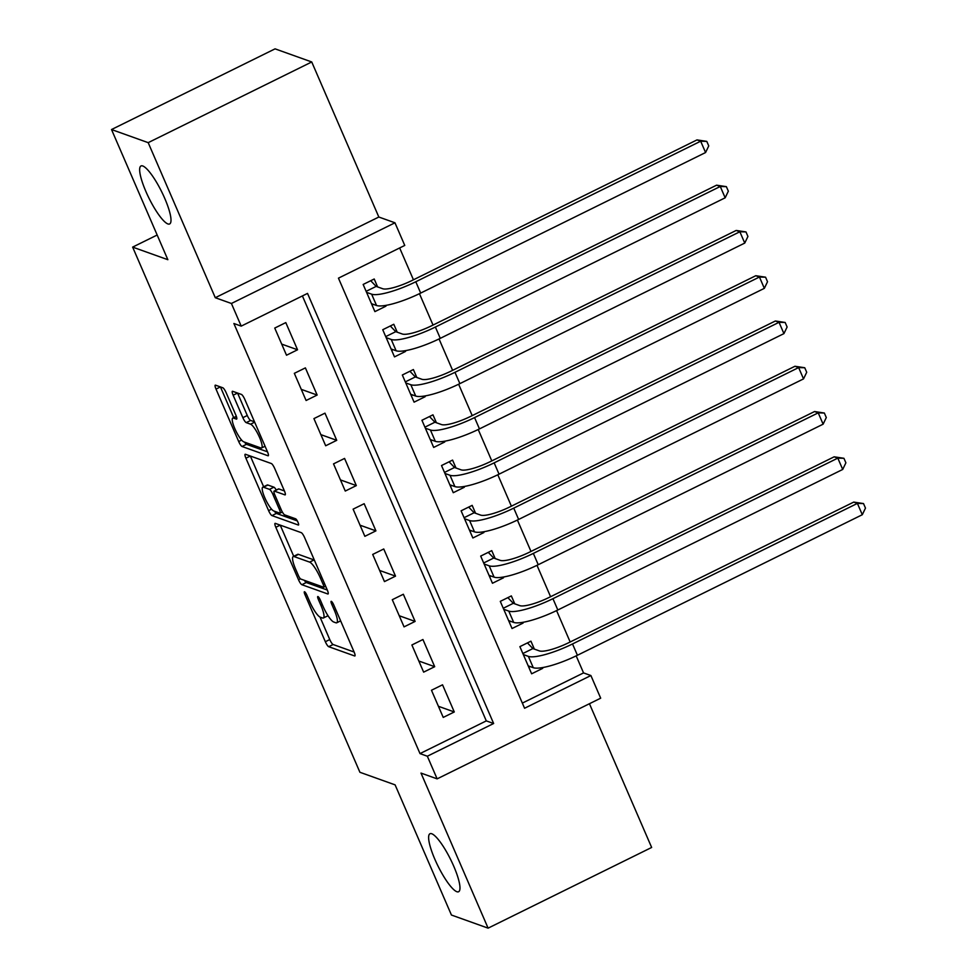 <?xml version="1.0" encoding="UTF-8"?>
<svg xmlns="http://www.w3.org/2000/svg" width="977" height="977" viewBox="0 0 977 977"><rect width="100%" height="100%" fill="white"/><g stroke="black" fill="none" stroke-linecap="round" stroke-linejoin="round"><path stroke-width="1.47" d="M304.568 591.769A3.468 0.757 -116.3 0 0 304.372 591.769A3.468 0.757 -116.3 0 0 304.909 594.517L325.341 641.73A4.958 1.087 -116.3 0 0 328.699 646.689L354.614 655.958A4.958 1.087 -116.3 0 0 354.883 655.97A4.958 1.087 -116.3 0 0 354.126 652.038L333.694 604.812A3.468 0.757 -116.3 0 0 331.35 601.343A3.468 0.757 -116.3 0 0 331.154 601.343A3.468 0.757 -116.3 0 0 331.679 604.091L334.329 610.21A15.864 3.493 -116.3 0 1 336.735 622.789A15.864 3.493 -116.3 0 1 335.868 622.776L333.719 622.007A15.864 3.493 -116.3 0 1 322.947 606.143L320.309 600.025A3.468 0.757 -116.3 0 0 317.952 596.556A3.468 0.757 -116.3 0 0 317.769 596.556A3.468 0.757 -116.3 0 0 318.294 599.304L320.932 605.422A15.864 3.493 -116.3 0 1 323.35 618.001A15.864 3.493 -116.3 0 1 322.483 617.989L320.322 617.22A15.864 3.493 -116.3 0 1 309.562 601.356L306.925 595.237A3.468 0.757 -116.3 0 0 304.568 591.769M167.861 223.928A32.339 7.108 -116.3 0 0 169.632 223.953A32.339 7.108 -116.3 0 0 163.257 195.058A32.339 7.108 -116.3 0 0 142.776 165.98A32.339 7.108 -116.3 0 0 141.018 165.956A32.339 7.108 -116.3 0 0 147.393 194.838A32.339 7.108 -116.3 0 0 167.861 223.928M456.833 891.708A32.339 7.108 -116.3 0 0 458.604 891.732A32.339 7.108 -116.3 0 0 452.229 862.838A32.339 7.108 -116.3 0 0 431.761 833.76A32.339 7.108 -116.3 0 0 429.99 833.735A32.339 7.108 -116.3 0 0 436.365 862.63A32.339 7.108 -116.3 0 0 456.833 891.708M226.163 392.73A4.958 1.087 -116.3 0 0 222.805 387.771L215.526 385.17A4.958 1.087 -116.3 0 0 215.258 385.17A4.958 1.087 -116.3 0 0 216.015 389.102L238.706 441.543A4.958 1.087 -116.3 0 0 242.064 446.501L267.979 455.77A4.958 1.087 -116.3 0 0 268.248 455.77A4.958 1.087 -116.3 0 0 267.49 451.838L244.8 399.398A4.958 1.087 -116.3 0 0 241.441 394.439L232.66 391.301A4.958 1.087 -116.3 0 0 232.392 391.288A4.958 1.087 -116.3 0 0 233.149 395.221L242.858 417.667A4.958 1.087 -116.3 0 0 246.216 422.626L250.576 424.189A13.263 2.919 -116.3 0 1 258.966 436.121A13.263 2.919 -116.3 0 1 261.592 447.967A13.263 2.919 -116.3 0 1 260.859 447.954L243.798 441.86A13.263 2.919 -116.3 0 1 235.408 429.929A13.263 2.919 -116.3 0 1 232.782 418.071A13.263 2.919 -116.3 0 1 233.515 418.083L236.361 419.096A4.958 1.087 -116.3 0 0 236.629 419.109A4.958 1.087 -116.3 0 0 235.872 415.176L226.163 392.73M241.209 326.123L231.415 303.481L394.964 222.793L404.759 245.435L338.457 278.152L524.576 708.252L590.89 675.534L600.684 698.176L437.134 778.864L427.34 756.222L493.641 723.505L307.523 293.405L241.209 326.123L233.882 323.497L420 753.597L427.34 756.222M437.134 778.864L421.002 773.088L488.097 928.15L451.435 915.034L395.111 784.873L359.915 772.282L132.64 247.108L167.849 259.699L111.525 129.538L148.186 142.654L215.282 297.716L231.415 303.481M275.331 523.379A4.958 1.087 -116.3 0 0 275.062 523.367A4.958 1.087 -116.3 0 0 275.819 527.299L298.51 579.74A4.958 1.087 -116.3 0 0 301.869 584.698L327.783 593.967A4.958 1.087 -116.3 0 0 328.052 593.979A4.958 1.087 -116.3 0 0 327.307 590.047L304.616 537.606A4.958 1.087 -116.3 0 0 301.246 532.648L275.331 523.379M268.602 510.641L245.911 458.201A4.958 1.087 -116.3 0 1 245.166 454.268A4.958 1.087 -116.3 0 1 245.435 454.268L271.35 463.538A4.958 1.087 -116.3 0 1 274.708 468.496L284.417 490.942L278.811 488.927A4.958 1.087 -116.3 0 0 278.543 488.927L274.122 491.113A4.958 1.087 -116.3 0 0 274.879 495.046L281.315 509.933A4.958 1.087 -116.3 0 0 284.686 514.891L295.628 518.799A3.468 0.757 -116.3 0 1 297.826 521.926A3.468 0.757 -116.3 0 1 298.51 525.028A3.468 0.757 -116.3 0 1 298.315 525.028L271.972 515.6A4.958 1.087 -116.3 0 1 268.602 510.641L271.569 509.176M285.333 494.655L284.905 494.875A4.958 1.087 -116.3 0 0 285.174 494.875A4.958 1.087 -116.3 0 0 284.417 490.942M284.905 494.875L274.39 491.113A4.958 1.087 -116.3 0 0 274.122 491.113M111.525 129.538L275.062 48.85L311.736 61.966L148.186 142.654M488.097 928.15L651.647 847.462L589.449 703.721M385.634 305.422L385.952 306.155L384.425 305.606M377.623 286.92L374.203 278.995L363.151 284.454L374.899 311.614L385.952 306.155M405.223 350.694L405.54 351.439L404.014 350.89M397.224 332.192L393.792 324.266L382.74 329.725L394.5 356.886L405.54 351.439M424.824 395.966L425.142 396.711L423.603 396.161M416.813 377.464L413.381 369.538L402.329 374.997L414.089 402.158L425.142 396.711M444.413 441.238L444.73 441.983L443.192 441.433M436.401 422.736L432.97 414.822L421.93 420.269L433.678 447.429L444.73 441.983M464.002 486.522L464.319 487.254L462.793 486.705M455.99 468.007L452.571 460.094L441.519 465.54L453.267 492.701L464.319 487.254M483.591 531.793L483.908 532.526L482.382 531.976M475.591 513.291L472.16 505.365L461.107 510.812L472.868 537.985L483.908 532.526M503.192 577.065L503.509 577.798L501.97 577.248M495.18 558.563L491.749 550.637L480.696 556.084L492.457 583.257L503.509 577.798M522.78 622.337L523.098 623.07L521.559 622.532M514.769 603.835L511.337 595.909L500.285 601.368L512.046 628.529L523.098 623.07M431.48 690.25L443.228 717.411L454.281 711.964L442.532 684.804L431.48 690.25M411.891 644.979L423.639 672.139L434.692 666.693L422.931 639.52L411.891 644.979M392.29 599.707L404.051 626.868L415.103 621.421L403.342 594.248L392.29 599.707M372.701 554.435L384.462 581.596L395.514 576.137L383.753 548.976L372.701 554.435M353.112 509.151L364.861 536.324L375.913 530.865L364.165 503.705L353.112 509.151M333.523 463.88L345.272 491.052L356.324 485.593L344.576 458.433L333.523 463.88M313.922 418.608L325.683 445.768L336.735 440.322L324.975 413.161L313.922 418.608M294.333 373.336L306.094 400.497L317.146 395.05L305.386 367.889L294.333 373.336M420 753.597L486.302 720.892L302.406 295.933M297.545 349.778L285.797 322.605L274.745 328.064L286.505 355.225L297.545 349.778L281.681 344.099M522.353 703.098L583.55 672.909L576.174 655.872M570.165 641.987L556.585 610.601M550.576 596.715L536.996 565.329M530.987 551.443L517.407 520.057M511.398 506.171L497.806 474.773M491.797 460.9L478.217 429.501M472.209 415.616L458.628 384.23M452.62 370.344L439.039 338.958M433.031 325.072L419.451 293.686M413.442 279.801L399.654 247.95M534.358 649.107L530.938 641.181L519.886 646.64L531.635 673.8L542.687 668.353L542.369 667.609M157.163 235.017L132.64 247.108M215.282 297.716L378.832 217.028L311.736 61.966M378.832 217.028L394.964 222.793M583.55 672.909L590.89 675.534M486.302 720.892L493.641 723.505M542.687 668.353L541.148 667.804M454.281 711.964L438.417 706.286M434.692 666.693L418.828 661.014M415.103 621.421L399.239 615.742M395.514 576.137L379.638 570.47M375.913 530.865L360.049 525.199M356.324 485.593L340.46 479.915M336.735 440.322L320.871 434.643M317.146 395.05L301.282 389.371M323.35 618.001L327.771 615.828A15.864 3.493 -116.3 0 0 327.991 615.669M320.041 617.098L329.762 639.556A4.958 1.087 -116.3 0 0 333.12 644.515L354.126 652.025M304.372 580.338A4.958 1.087 -116.3 0 0 306.289 582.524L327.295 590.035M275.819 527.299L280.228 525.125L293.723 556.292M298.412 575.575A3.468 0.757 -116.3 0 0 300.769 579.043L323.509 587.177A3.468 0.757 -116.3 0 0 323.705 587.189A3.468 0.757 -116.3 0 0 323.167 584.429L320.383 577.993A15.864 3.493 -116.3 0 0 309.624 562.117L294.077 556.56A15.864 3.493 -116.3 0 0 293.21 556.548A15.864 3.493 -116.3 0 0 295.628 569.127L298.412 575.575M314.325 560.065A15.864 3.493 -116.3 0 0 314.044 559.943L309.624 562.117M293.21 556.548L297.631 554.362A15.864 3.493 -116.3 0 1 298.498 554.374L314.044 559.943M263.643 486.766L250.344 456.027L245.911 458.201M297.301 520.9L276.393 513.413L271.972 515.6M263.485 487.205A13.263 2.919 -116.3 0 0 262.764 487.205A13.263 2.919 -116.3 0 0 265.378 499.052A13.263 2.919 -116.3 0 0 273.78 510.983L279.788 513.133A4.958 1.087 -116.3 0 0 280.057 513.145A4.958 1.087 -116.3 0 0 279.3 509.212L272.864 494.325A4.958 1.087 -116.3 0 0 269.493 489.367L263.485 487.205L267.906 485.032A13.263 2.919 -116.3 0 0 267.185 485.019L262.764 487.205M276.247 490.063A4.958 1.087 -116.3 0 0 273.914 487.181L269.493 489.367M267.906 485.032L273.914 487.181M274.476 511.24A4.958 1.087 -116.3 0 0 276.393 513.413M237.57 393.047L247.279 415.494A4.958 1.087 -116.3 0 0 250.637 420.452L254.508 421.832M244.568 442.129A4.958 1.087 -116.3 0 0 246.485 444.315L267.49 451.826M220.436 386.929L233.711 417.619M528.838 667.315L530.267 666.619M527.446 642.903L532.88 648.581L539.426 650.914A25.268 5.459 -23.4 0 0 568.858 642.634L853.739 502.093L863.521 503.57L865.475 508.101L862.3 514.72L577.419 655.262A37.895 8.195 156.6 0 1 533.271 667.694L528.215 665.874M862.3 514.72L857.403 503.399L572.522 643.953A37.895 8.195 156.6 0 1 528.374 656.373L523.306 654.566M863.521 503.57L857.403 503.399L853.739 502.093M532.88 648.581L522.866 653.528M509.237 622.044L510.678 621.335M507.857 597.631L513.291 603.31L519.825 605.642A25.268 5.459 -23.4 0 0 549.269 597.362L834.15 456.821L843.933 458.298L845.887 462.817L842.711 469.448L557.83 609.99A37.895 8.195 156.6 0 1 513.682 622.41L508.614 620.603M842.711 469.448L837.814 458.128L552.933 598.681A37.895 8.195 156.6 0 1 508.785 611.101L503.717 609.282M843.933 458.298L837.814 458.128L834.15 456.821M513.291 603.31L503.277 608.256M489.648 576.772L491.077 576.064M488.256 552.359L493.703 558.038L500.236 560.371A25.268 5.459 -23.4 0 0 529.668 552.09L814.562 411.537L824.344 413.027L826.298 417.545L823.122 424.177L538.242 564.718A37.895 8.195 156.6 0 1 494.081 577.138L489.025 575.331M823.122 424.177L818.225 412.856L533.344 553.397A37.895 8.195 156.6 0 1 489.184 565.817L484.128 564.01M824.344 413.027L818.225 412.856L814.562 411.537M493.703 558.038L483.676 562.972M470.059 531.5L471.488 530.792M468.667 507.087L474.114 512.754L480.647 515.099A25.268 5.459 -23.4 0 0 510.079 506.819L794.96 366.265L804.743 367.743L806.709 372.274L803.534 378.893L518.64 519.446A37.895 8.195 156.6 0 1 474.492 531.867L469.436 530.059M803.534 378.893L798.636 367.584L513.743 508.125A37.895 8.195 156.6 0 1 469.595 520.546L464.539 518.738M804.743 367.743L798.636 367.584L794.96 366.265M474.114 512.754L464.087 517.7M450.47 486.228L451.899 485.52M449.078 461.816L454.525 467.482L461.059 469.827A25.268 5.459 -23.4 0 0 490.491 461.547L775.372 320.993L785.154 322.471L787.12 327.002L783.933 333.621L499.052 474.175A37.895 8.195 156.6 0 1 454.903 486.595L449.847 484.787M783.933 333.621L779.035 322.312L494.154 462.854A37.895 8.195 156.6 0 1 450.006 475.274L444.95 473.466M785.154 322.471L779.035 322.312L775.372 320.993M454.525 467.482L444.498 472.428M430.869 440.957L432.31 440.248M429.489 416.544L434.924 422.211L441.457 424.555A25.268 5.459 -23.4 0 0 470.902 416.263L755.783 275.722L765.565 277.199L767.519 281.73L764.344 288.349L479.463 428.903A37.895 8.195 156.6 0 1 435.315 441.323L430.246 439.516M764.344 288.349L759.447 277.028L474.566 417.582A37.895 8.195 156.6 0 1 430.417 430.002L425.349 428.195M765.565 277.199L759.447 277.028L755.783 275.722M434.924 422.211L424.91 427.157M411.28 395.673L412.709 394.977M409.888 371.26L415.335 376.939L421.869 379.271A25.268 5.459 -23.4 0 0 451.301 370.991L736.194 230.45L745.976 231.928L747.93 236.458L744.755 243.078L459.874 383.631A37.895 8.195 156.6 0 1 415.713 396.051L410.658 394.232M744.755 243.078L739.858 231.757L454.977 372.31A37.895 8.195 156.6 0 1 410.816 384.73L405.76 382.923M745.976 231.928L739.858 231.757L736.194 230.45M415.335 376.939L405.308 381.885M391.692 350.401L393.12 349.693M390.299 325.988L395.746 331.667L402.28 334A25.268 5.459 -23.4 0 0 431.712 325.72L716.593 185.178L726.375 186.656L728.341 191.174L725.166 197.806L440.273 338.347A37.895 8.195 156.6 0 1 396.125 350.767L391.069 348.96M725.166 197.806L720.269 186.485L435.376 327.039A37.895 8.195 156.6 0 1 391.227 339.459L386.171 337.639M726.375 186.656L720.269 186.485L716.593 185.178M395.746 331.667L385.72 336.613M372.103 305.129L373.532 304.421M370.71 280.717L376.157 286.395L382.691 288.728A25.268 5.459 -23.4 0 0 412.123 280.448L697.004 139.906L706.786 141.384L708.752 145.903L705.577 152.534L420.684 293.076A37.895 8.195 156.6 0 1 376.536 305.496L371.48 303.688M705.577 152.534L700.668 141.213L415.787 281.755A37.895 8.195 156.6 0 1 371.639 294.175L366.583 292.367M706.786 141.384L700.668 141.213L697.004 139.906M376.157 286.395L366.131 291.341M306.241 593.857L304.909 594.517M333.023 603.444L331.679 604.091M319.626 598.645L318.294 599.304M322.337 604.726L320.932 605.422M335.734 609.514L334.329 610.21M333.12 644.515L328.699 646.689M329.762 639.556L325.341 641.73M306.289 582.524L301.869 584.698M300.415 578.799L298.51 579.74M324.572 583.745L323.167 584.429M321.787 577.297L320.383 577.993M298.498 554.374L294.077 556.56M278.811 488.927L274.39 491.113M280.704 508.516L279.3 509.212M274.317 493.605L272.864 494.325M236.434 416.642L233.515 418.083M254.655 422.174L250.576 424.189M250.637 420.452L246.216 422.626M247.279 415.494L242.858 417.667M237.558 393.047L233.149 395.221M246.485 444.315L242.064 446.501M241.637 440.09L238.706 441.543M220.423 386.916L216.015 389.102M533.271 667.694L528.374 656.373M577.419 655.262L572.522 643.953M513.682 622.41L508.785 611.101M557.83 609.99L552.933 598.681M494.081 577.138L489.184 565.817M538.242 564.718L533.344 553.397M474.492 531.867L469.595 520.546M518.64 519.446L513.743 508.125M454.903 486.595L450.006 475.274M499.052 474.175L494.154 462.854M435.315 441.323L430.417 430.002M479.463 428.903L474.566 417.582M415.713 396.051L410.816 384.73M459.874 383.631L454.977 372.31M396.125 350.767L391.227 339.459M440.273 338.347L435.376 327.039M376.536 305.496L371.639 294.175M420.684 293.076L415.787 281.755M340.643 620.871L336.735 622.789M325.646 586.224L323.705 587.189M282.353 512.009L280.057 513.145M236.324 416.324L232.782 418.071M265.072 446.245L261.592 447.967"/></g></svg>
